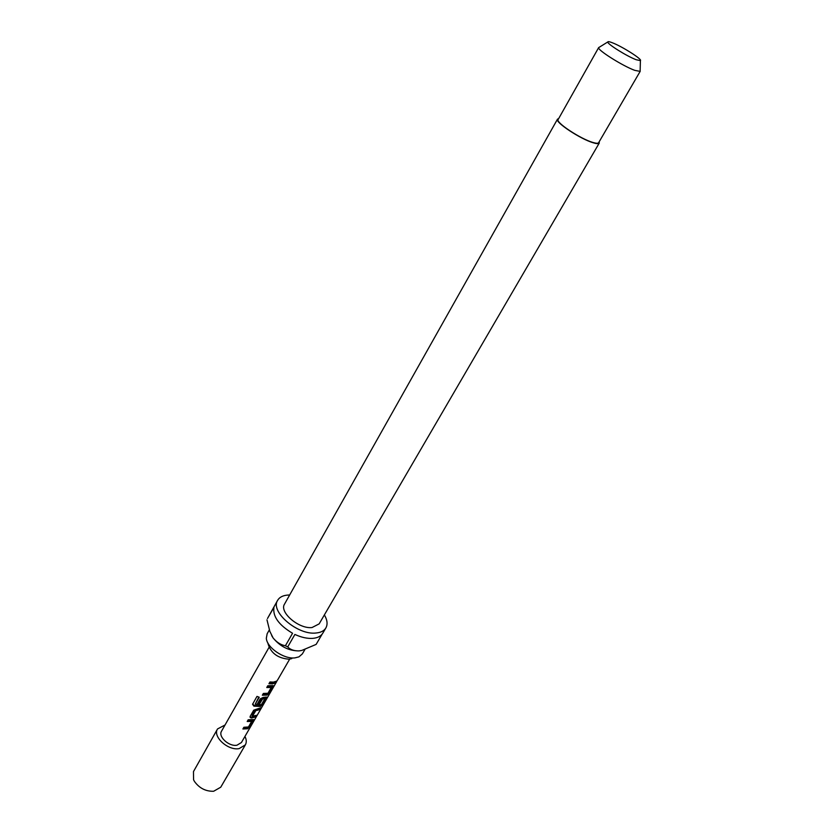 <?xml version="1.0" encoding="UTF-8"?>
<svg xmlns="http://www.w3.org/2000/svg" width="833" height="833" viewBox="0 0 833 833"><rect width="100%" height="100%" fill="white"/><g stroke="black" fill="none" stroke-linecap="round" stroke-linejoin="round"><path stroke-width="1.25" d="M276.285 681.706L277.753 679.738L276.285 681.706M262.749 694.493L266.31 694.285L267.018 695.107L269.413 692.869L272.974 686.715L273.109 685.621L267.778 685.757L266.768 687.527L271.214 687.485L270.538 686.663L267.185 686.798M266.31 694.285L267.528 693.472M271.235 687.506L272.256 685.715M258.792 697.096L255.252 704.145L260.302 704.77L261.531 704.426L264.779 698.793L264.061 697.887L262.114 698.116L262.572 698.97L264.738 698.71L265.654 697.148M261.156 704.614L258.626 705.853L253.888 705.364L253.919 706.155L260.469 706.436L262.853 704.208L266.518 697.044L263.197 697.408L260.24 698.856L257.355 703.864L259.5 704.052L262.572 698.97M262.114 698.116L259.063 703.198L257.782 703.125M259.125 708.456L255.481 709.622L255.929 710.476L257.053 710.393L259.792 709.508L260.791 707.779L253.721 710.174L250.233 716.234L250.181 717.452L251.306 718.015L255.439 717.026L256.429 715.318L252.503 716.172L255.929 710.476M254.773 715.995L250.889 717.161L251.306 718.015M243.33 728.219L246.88 727.948L247.557 728.771L249.942 726.543L253.388 720.566L253.524 719.545L248.192 719.785L247.203 721.503L251.639 721.378L250.972 720.555L247.63 720.753M246.88 727.948L248.005 727.209M251.649 721.399L252.649 719.66M274.453 681.935L271.777 683.05L269.361 683.018M244.954 736.414C246.547 739.621 246.672 742.442 245.35 744.869L239.133 748.617C227.992 750.856 212.384 736.549 217.538 728.948L225.035 725.002M245.35 744.869L220.745 787.206L213.633 791.267C205.689 791.454 199.285 788.164 194.422 781.385L193.568 779.782L193.475 771.587L217.538 728.948M291.789 658.601L289.207 659.205C278.42 658.393 271.485 653.624 268.403 644.898L267.674 642.545M304.888 649.542L302.348 653.905L298.932 656.873L294.955 657.872C283.938 659.382 266.747 647.543 266.331 638.203L267.154 633.746L269.34 629.873M599.166 141.787L599.26 143.068C598.708 143.911 596.751 143.828 593.367 142.818C580.632 139.246 554.559 121.993 557.506 119.15L558.662 118.588M599.26 143.068L319.154 623.875L312.021 627.541C298.828 629.186 278.94 612.078 284.553 604.06L557.506 119.15M640.15 70.628L640.129 71.388L634.746 70.347C622.813 66.067 597.094 49.845 598.646 47.637L599.291 47.231M640.213 71.294L598.635 142.703C598.094 143.515 596.189 143.432 592.909 142.453C580.559 138.986 555.288 122.264 558.141 119.515L598.698 47.523M636.173 59.726C626.843 56.269 606.705 43.639 607.809 41.952C607.975 41.369 609.485 41.64 612.338 42.754C622.199 46.471 642.764 59.539 640.4 60.622L636.173 59.726M271.683 635.61L273.12 637.984C280.242 646.575 288.874 650.885 299.005 650.906C293.987 650.958 290.228 649.636 287.729 646.918L285.407 645.752L292.56 633.278C278.836 625.052 272.62 616.42 273.922 607.403L267.497 618.482L277.649 600.312C279.534 597.126 283.043 595.366 288.166 595.043L289.645 595.012M324.381 614.9C327.338 619.991 327.838 624.334 325.88 627.936C324.089 630.883 320.809 632.57 316.04 633.007C297.652 635.392 269.83 611.464 277.649 600.312M325.88 627.936L322.777 633.226C320.976 636.183 317.685 637.891 312.916 638.349C307.439 638.744 301.431 637.443 294.892 634.444L287.729 646.918M276.816 681.352L241.414 742.536L236.947 745.223C228.981 746.795 217.861 736.601 221.547 731.155L269.049 647.345M247.557 728.771L242.892 728.979L243.882 727.271L248.494 726.99L251.639 721.378M255.252 704.145L259.23 697.231L256.97 696.398L252.555 704.333L253.919 706.155M267.018 695.107L262.333 695.222L263.343 693.462L267.976 693.264L271.214 687.485M272.36 683.893L268.944 683.747L269.965 681.967L273.38 682.123L276.108 681.29L275.088 683.06L272.36 683.893M299.005 650.906L301.785 650.438L316.124 644.409L322.111 634.205M285.407 645.752C280.856 644.961 276.764 642.368 273.12 637.984L269.85 631.383L266.976 619.825M274.234 682.31L275.088 683.06M249.161 725.835L249.942 726.543M252.566 719.816L253.388 720.566M250.035 716.817L250.889 717.161M254.606 716.276L255.439 717.026M252.503 716.172L252.16 715.495M252.076 715.318L255.294 709.737L255.731 710.591M258.948 708.758L259.792 709.508M252.711 703.823L253.888 705.364M259.771 705.624L260.469 706.436M262.072 703.489L262.853 704.208M265.54 697.356L266.383 698.116M259.063 703.198L259.5 704.052M261.916 698.231L262.364 699.085M268.622 692.15L269.413 692.869M272.12 685.955L272.974 686.715M607.809 41.952L598.646 47.637M289.665 659.153L277.753 679.738M640.4 60.622L640.129 71.388"/></g></svg>
